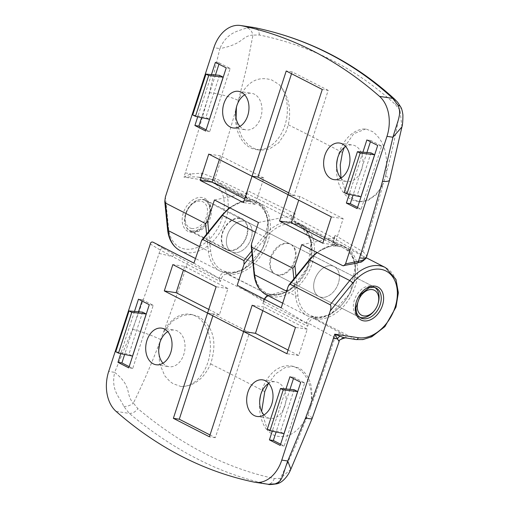 <?xml version="1.0" encoding="UTF-8"?>
<svg xmlns="http://www.w3.org/2000/svg" width="510" height="510" viewBox="0 0 510 510"><rect width="100%" height="100%" fill="white"/><g stroke="black" fill="none" stroke-linecap="round" stroke-linejoin="round"><path stroke-width="0.38" stroke-dasharray="2.55 1.91" d="M340.992 178.073L345.091 190.026L349.841 196.484L355.317 200.36L360.525 201.762L367.704 200.704L376.361 194.571L383.45 183.205A1394.99 964.321 -62.9 0 1 362.827 251.672L334.853 235.225L333.565 240.178L333.859 242.001L335.223 243.646L337.422 244.137A39.264 27.151 -62.9 0 1 343.351 246.03A39.264 27.151 -62.9 0 1 349.618 293.346A39.264 27.151 -62.9 0 1 307.555 315.919A39.264 27.151 -62.9 0 1 295.577 295.794L293.868 278.842M336.619 164.959A36.459 25.653 -81.4 0 0 336.523 166.413A36.459 25.653 -81.4 0 0 356.974 201.252A36.459 25.653 -81.4 0 0 383.501 183.077L383.45 183.205M401.937 126.907L399.999 110.402A492.099 341.184 -62.8 0 1 385.802 174.732C388.505 154.874 384.132 140.524 372.695 131.676L365.887 128.966A36.459 25.653 -81.4 0 0 338.028 156.423A36.459 25.653 -81.4 0 0 337.69 157.845M365.887 128.966L353.679 133.773L344.244 147.517M236.079 118.122L237.144 125.154L242.25 137.732L247.936 144.508L253.291 148.123L259.411 150.055L261.043 150.233L269.382 149.009L278.817 142.717L285.912 131.943L288.335 124.797C291.612 108.7 288.539 95.281 279.123 84.539L271.722 79.968C257.429 75.639 246.426 82.116 238.725 99.412L246.706 67.231L252.954 35.094L259.309 34.986C311.661 45.862 357.134 69.15 395.722 104.85L399.999 110.396A8.415 4.265 151.1 0 0 400.599 106.845M235.645 113.245A36.459 25.653 -81.4 0 0 235.55 114.705A36.459 25.653 -81.4 0 0 256.001 149.545A36.459 25.653 -81.4 0 0 284.427 126.792A36.459 25.653 -81.4 0 0 279.123 84.539M340.909 178.124A18.507 13.024 -81.4 0 0 347.036 181.605A18.507 13.024 -81.4 0 0 362.266 167.35A18.507 13.024 -81.4 0 0 355.432 145.936A18.507 13.024 -81.4 0 0 352.544 145.006A18.507 13.024 -81.4 0 0 345.665 146.529M385.802 174.732A36.688 25.175 94.6 0 1 385.579 175.842L383.501 183.077M239.936 126.41A18.507 13.024 -81.4 0 0 246.062 129.897A18.507 13.024 -81.4 0 0 261.292 115.636A18.507 13.024 -81.4 0 0 254.458 94.229A18.507 13.024 -81.4 0 0 251.57 93.292A18.507 13.024 -81.4 0 0 244.692 94.815M236.716 106.144L238.348 100.444A36.688 25.736 94.1 0 1 238.725 99.412M244.392 221.047A16.824 11.634 117.1 0 0 228.104 233.268A16.824 11.634 117.1 0 0 231.591 251.806A16.824 11.634 117.1 0 0 249.619 242.135A16.824 11.634 117.1 0 0 246.936 221.856A16.824 11.634 117.1 0 0 244.392 221.047M331.666 265.735A16.824 11.634 117.1 0 0 315.371 277.963A16.824 11.634 117.1 0 0 318.865 296.501A16.824 11.634 117.1 0 0 336.887 286.83A16.824 11.634 117.1 0 0 334.203 266.551A16.824 11.634 117.1 0 0 331.666 265.735M288.392 243.576A16.824 11.634 117.1 0 0 272.098 255.797A16.824 11.634 117.1 0 0 275.591 274.342A16.824 11.634 117.1 0 0 293.613 264.671A16.824 11.634 117.1 0 0 290.929 244.386A16.824 11.634 117.1 0 0 288.392 243.576M357.574 207.398L361.118 209.215L381.639 146.064L370.821 140.524L370.426 141.742M366.919 152.528L353.06 195.19M371.006 152.892L357.325 194.992L360.933 196.841M206.116 129.833L209.661 131.644L230.182 68.493L219.357 62.953L218.962 64.177M215.456 74.964L201.597 117.619M219.549 75.327L205.868 117.427L209.476 119.276M301.722 244.672L333.54 238.094L360.404 253.91C363.349 255.771 364.338 257.588 363.362 259.38L360.876 261.458L356.362 262.93A2.805 1.772 -101.7 0 0 357.21 263.064M258.449 222.507L292.122 215.526L291.803 216.508C290.764 220.702 291.733 223.233 294.71 224.107A37.581 25.984 -62.9 0 1 311.253 257.155A37.581 25.984 -62.9 0 1 281.526 293.856A37.581 25.984 -62.9 0 1 254.668 273.551L251.634 243.48M208.705 231.546L210.668 251.022A37.581 25.984 117.1 0 0 256.402 257.907A37.581 25.984 117.1 0 0 250.722 201.571L249.262 201.354C246.285 200.487 245.316 197.956 246.349 193.762L246.483 193.347L291.828 215.609M214.449 199.977L246.273 193.398M295.978 276.241L297.942 295.711A37.581 25.984 117.1 0 0 343.67 302.596A37.581 25.984 117.1 0 0 337.99 246.266L336.67 246.069C333.693 245.202 332.724 242.671 333.757 238.476L333.916 237.979A2.811 1.944 -62.9 0 1 333.54 238.094M362.903 152.171L349.191 194.374M211.44 74.607L197.727 116.809M394.804 99.329L395.722 104.85M259.309 34.986C259.131 30.823 257.575 28.381 254.643 27.655M246.483 193.347L247.273 192.461L247.299 190.504L246.387 193.347A1166.038 190.447 18 0 0 215.137 178.245L202.03 173.126L190.657 173.942L183.887 177.097L185.257 172.89A1372.748 949.25 -62.9 0 0 209.342 92.756L219.848 48.597C244.456 43.892 241.351 35.821 252.954 35.094A8.415 5.827 -104.8 0 0 246.732 27.852C239.113 31.148 227.333 31.429 219.848 48.597L213.875 47.698M180.259 250.722A39.264 27.151 117.1 0 0 222.315 228.155A39.264 27.151 117.1 0 0 216.049 180.833A39.264 27.151 117.1 0 0 210.12 178.94A2.805 1.976 -81.4 0 0 209.686 178.8A2.805 1.976 -81.4 0 0 207.462 180.648L183.887 177.097L195.47 176.817L200.615 177.512L217.005 183.9A1171.649 191.358 -162 0 1 248.695 199.225L250.149 199.442A39.264 27.151 -62.9 0 1 256.077 201.335A39.264 27.151 -62.9 0 1 262.344 248.657A39.264 27.151 -62.9 0 1 220.288 271.224A39.264 27.151 -62.9 0 1 208.309 251.098L206.601 234.147M366.562 257.078L366.225 254.745L362.827 251.672A2.805 2.11 -58.6 0 1 360.404 253.91M253.655 27.476L246.732 27.852M246.349 193.762L246.872 193.723L246.387 193.347L246.043 195.406L246.362 197.242L247.293 198.581L248.695 199.225A1.683 1.186 -81.4 0 1 249.262 201.354M202.03 173.126L200.589 177.582L210.12 178.94L250.149 199.442A1.683 1.186 -81.4 0 1 250.722 201.571M333.757 238.476L334.279 238.438L333.916 238.125A1166.038 190.447 18 0 0 294.072 217.241A1402.168 969.593 117.1 0 0 295.169 213.837L292.122 215.526M333.916 237.979L334.751 236.971L334.853 235.225M336.67 246.069A1.683 1.186 -81.4 0 0 336.103 243.933A1171.649 191.358 -162 0 0 296.304 223.08A1.683 1.186 -81.4 0 0 296.042 222.998L302.239 224.974A39.264 27.151 117.1 0 0 296.31 223.08L337.422 244.137A1.683 1.186 -81.4 0 1 337.99 246.266M244.666 198.9L255.3 204.344L263.849 178.028L252.023 176.25M255.3 204.344L243.474 202.566M263.849 178.028L220.575 155.869L219.383 159.534M220.575 155.869L208.749 154.09M324.003 239.528L334.63 244.972L322.811 243.194M334.63 244.972L343.185 218.662L299.905 196.497L298.72 200.162M299.905 196.497L288.086 194.718M343.185 218.662L331.36 216.884M288.698 192.837L294.015 195.559L328.198 90.359L322.282 89.467M294.015 195.559L288.105 194.667M328.198 90.359L292.134 71.891L291.541 73.721M292.134 71.891L286.225 70.998M230.182 68.493L226.236 67.9M209.661 131.644L205.721 131.051M219.357 62.953L215.418 62.36M361.118 209.215L357.178 208.622M370.821 140.524L366.881 139.931M381.639 146.064L377.7 145.471M192.723 114.935L205.868 117.427M344.186 192.499L357.325 194.992M158.706 350.013L159.605 363.636L164.826 375.889L169.875 381.442L173.043 383.66L180.999 386.542C193.953 386.382 203.834 378.841 210.636 363.93C217.502 342.191 213.505 326.4 198.658 316.563L191.416 314.517L182.86 315.365L172.329 321.211L163.449 332.303A1394.99 964.939 117.1 0 0 187.17 264.308L220.39 281.545L221.34 278.645C222.621 275.496 224.527 273.953 227.058 274.029L228.378 274.227A39.264 27.151 117.1 0 0 266.392 245.705A39.264 27.151 117.1 0 0 258.245 202.444A39.264 27.151 117.1 0 0 229.921 207.901M180.999 386.542A36.459 25.653 -81.4 0 0 210.037 352.754A36.459 25.653 -81.4 0 0 189.911 314.256A36.459 25.653 -81.4 0 0 163.378 332.437L163.449 332.303M288.016 286.849L309.398 260.451A37.581 25.984 -62.9 0 1 355.126 267.342A37.581 25.984 -62.9 0 1 315.078 316.786L313.624 316.563C310.386 316.493 307.938 318.514 306.274 322.613L307.664 326.228L308.601 323.385A1166.038 190.447 -162 0 1 334.866 337.735A1394.946 964.295 -62.9 0 1 310.526 407.63C314.166 388.818 310.533 375.698 299.631 368.271L292.81 366.327L284.988 367.627L275.566 373.919L268.343 383.577M261.643 411.398L267.756 430.975L274.017 435.374C286.996 439.505 298.127 433.041 307.415 415.988L294.703 447.455L280.436 478.386L274.303 478.527C226.835 468.384 181.369 445.096 137.891 408.663L133.391 403.078A492.099 339.386 117.1 0 0 160.338 340.667A36.688 26.38 102.7 0 1 160.65 339.571L163.378 332.437M310.526 407.63L310.494 407.777A36.459 25.653 -81.4 0 0 290.885 365.97A36.459 25.653 -81.4 0 0 261.082 393.242A36.459 25.653 -81.4 0 0 260.744 394.663M259.673 401.772A36.459 25.653 -81.4 0 0 259.577 403.231A36.459 25.653 -81.4 0 0 267.756 430.975M162.99 363.228A18.507 13.024 -81.4 0 0 166.228 365.772A18.507 13.024 -81.4 0 0 169.116 366.709A18.507 13.024 -81.4 0 0 184.748 350.344A18.507 13.024 -81.4 0 0 174.63 330.104A18.507 13.024 -81.4 0 0 167.745 331.627M160.338 340.667L159.764 342.981M263.963 414.936A18.507 13.024 -81.4 0 0 267.202 417.486A18.507 13.024 -81.4 0 0 270.09 418.423A18.507 13.024 -81.4 0 0 285.721 402.058A18.507 13.024 -81.4 0 0 275.604 381.818A18.507 13.024 -81.4 0 0 268.719 383.341M310.494 407.777L307.881 414.968A36.688 25.819 103 0 1 307.415 415.988M321.402 297.311A16.824 11.634 -62.9 0 1 318.865 296.501A16.824 11.634 -62.9 0 1 316.174 276.222A16.824 11.634 -62.9 0 1 334.203 266.551A16.824 11.634 -62.9 0 1 337.697 285.09A16.824 11.634 -62.9 0 1 321.402 297.311M234.135 252.622A16.824 11.634 -62.9 0 1 231.591 251.806A16.824 11.634 -62.9 0 1 228.907 231.527A16.824 11.634 -62.9 0 1 246.936 221.856A16.824 11.634 -62.9 0 1 250.423 240.401A16.824 11.634 -62.9 0 1 234.135 252.622M277.408 274.782A16.824 11.634 -62.9 0 1 274.871 273.972A16.824 11.634 -62.9 0 1 272.181 253.693A16.824 11.634 -62.9 0 1 290.209 244.016A16.824 11.634 -62.9 0 1 293.703 262.561A16.824 11.634 -62.9 0 1 277.408 274.782M123.745 406.362A8.415 4.456 -27.7 0 0 133.391 403.078C124.873 394.313 133.014 386.861 114.654 372.351C110.625 391.062 120.073 397.15 123.745 406.362L129.31 413.393C151.355 431.817 173.929 446.945 197.045 458.77C220.135 470.609 243.595 479.056 267.418 484.124L268.305 484.277M129.17 366.645L132.715 368.462L153.236 305.311L142.417 299.772L142.016 300.989M138.516 311.776L124.65 354.437M142.602 312.139L128.922 354.24L132.53 356.088M280.627 444.21L284.172 446.027L304.693 382.876L293.875 377.336L293.479 378.56M289.973 389.347L276.114 432.002M294.06 389.71L280.379 431.811L283.987 433.653M193.934 263.128L218.713 278.224L186.756 261.643L163.359 248.491A2.805 2.021 -58.6 0 0 160.191 250.015L187.17 264.308A2.805 1.721 117.5 0 0 186.756 261.643M237.207 285.288L263.415 301.289L263.734 300.307C265.391 296.208 267.839 294.187 271.078 294.251A37.581 25.984 117.1 0 0 306.548 269.038A37.581 25.984 117.1 0 0 302.334 227.224A37.581 25.984 117.1 0 0 265.404 237.921L252.067 254.382M306.14 323.028L263.205 301.13M281.201 307.823L305.981 322.919M200.749 242.154L222.124 215.762A37.581 25.984 -62.9 0 1 267.858 222.647A37.581 25.984 -62.9 0 1 227.811 272.091L226.491 271.894C223.252 271.824 220.804 273.838 219.141 277.944L218.981 278.441A2.811 1.944 117.1 0 0 218.713 278.224M134.493 311.419L120.781 353.621M285.957 388.99L272.244 431.186M116.108 411.404L129.31 413.393C132.409 413.591 135.271 412.016 137.891 408.663M274.303 478.527C272.773 482.434 270.478 484.296 267.418 484.124L254.216 482.135M290.84 469.194L280.436 478.386A8.415 5.629 76 0 1 276.707 483.831M345.13 337.907L346.162 337.983C346.322 336.912 344.55 335.338 340.846 333.259A1171.649 191.358 18 0 0 314.192 318.699L315.645 318.916A39.264 27.151 117.1 0 0 353.659 290.4A39.264 27.151 117.1 0 0 345.512 247.133A39.264 27.151 117.1 0 0 317.195 252.59M306.274 322.613L308.601 323.385C309.87 320.229 311.737 318.667 314.192 318.699A1.683 1.186 -81.4 0 1 313.624 316.563M340.846 333.259A5.61 4.246 -60.9 0 0 334.866 337.735C337.83 339.399 339.246 340.661 339.118 341.522A5.61 5.533 11.5 0 1 346.162 337.983L355.674 339.418A2.805 1.976 -81.4 0 0 356.114 339.558M219.141 277.944L221.34 278.645A1166.038 190.447 -162 0 1 263.836 299.931A1402.168 969.593 -62.9 0 1 262.72 303.329L263.632 302.162L263.415 301.289M218.981 278.441L220.39 281.545M226.491 271.894A1.683 1.186 -81.4 0 0 227.058 274.029A1171.649 191.358 18 0 1 269.484 295.277A1.683 1.186 -81.4 0 0 269.745 295.36A1.683 1.186 -81.4 0 0 271.078 294.251M288.093 350.045L298.726 355.489L307.275 329.173L264.001 307.014L262.809 310.679M264.001 307.014L252.176 305.235M307.275 329.173L295.456 327.394M298.726 355.489L286.9 353.71M208.756 309.411L219.389 314.855L227.938 288.545L184.665 266.386L172.845 264.601M227.938 288.545L216.119 286.767M219.389 314.855L207.57 313.076M184.665 266.386L183.472 270.045M210.024 434.966L215.341 437.688L249.524 332.488L213.46 314.02L212.868 315.849M213.46 314.02L207.551 313.127M249.524 332.488L243.614 331.596M215.341 437.688L209.431 436.796M293.875 377.336L289.935 376.743M304.693 382.876L300.753 382.283M284.172 446.027L280.232 445.434M142.417 299.772L138.471 299.179M153.236 305.311L149.29 304.719M132.715 368.462L128.775 367.869M267.24 429.312L280.379 431.811M115.776 351.747L128.922 354.24M359.69 317.303A16.824 11.634 -62.9 0 1 358.53 316.818A16.824 11.634 -62.9 0 1 355.043 298.273A16.824 11.634 -62.9 0 1 371.331 286.053A16.824 11.634 -62.9 0 1 373.875 286.862A16.824 11.634 -62.9 0 1 374.939 287.519M378.331 302.583A16.824 11.634 -62.9 0 1 373.894 311.253M191.907 228.537A14.58 10.085 -62.9 0 1 185.838 214.213A14.58 10.085 -62.9 0 1 189.682 206.703A14.58 10.085 -62.9 0 1 204.019 202.515A14.58 10.085 -62.9 0 1 205.67 218.739A14.58 10.085 -62.9 0 1 191.907 228.537M192.85 232.095A17.385 12.023 117.1 0 0 209.686 219.466A17.385 12.023 117.1 0 0 206.078 200.302A17.385 12.023 117.1 0 0 203.452 199.467A17.385 12.023 117.1 0 0 190.204 206.059A17.385 12.023 117.1 0 0 185.614 215.01A17.385 12.023 117.1 0 0 190.23 231.253A17.385 12.023 117.1 0 0 192.85 232.095M239.706 218.643A16.824 11.634 117.1 0 0 223.412 230.864A16.824 11.634 117.1 0 0 226.905 249.409A16.824 11.634 117.1 0 0 244.934 239.738A16.824 11.634 117.1 0 0 242.244 219.453A16.824 11.634 117.1 0 0 239.706 218.643M239.878 218.121A17.385 12.023 117.1 0 0 223.042 230.749A17.385 12.023 117.1 0 0 226.65 249.906A17.385 12.023 117.1 0 0 245.278 239.91A17.385 12.023 117.1 0 0 242.499 218.956A17.385 12.023 117.1 0 0 239.878 218.121M150.131 243.888L160.191 250.015L159.088 253.406A1372.767 949.269 -62.9 0 1 132.492 329.294L114.654 372.351L108.681 371.452M296.023 222.991A1.683 1.186 -81.4 0 0 294.71 224.107M266.443 294.863A39.264 27.151 117.1 0 0 308.505 272.295A39.264 27.151 117.1 0 0 302.239 224.974L343.351 246.03L351.479 253.591L355.559 265.276L350.077 293.581L330.314 314.574L318.444 318.093L307.555 315.919L282.706 303.189M254.076 274.272A1.683 0.829 174.2 0 1 254.668 273.551M210.668 251.022A1.683 0.829 174.2 0 1 208.309 251.098L199.333 246.502M297.942 295.711A1.683 0.829 174.2 0 1 295.577 295.794L286.601 291.197M192.302 231.196A16.824 11.634 -62.9 0 1 189.765 230.386A16.824 11.634 -62.9 0 1 186.271 211.848A16.824 11.634 -62.9 0 1 202.559 199.62A16.824 11.634 -62.9 0 1 205.103 200.436A16.824 11.634 -62.9 0 1 208.596 218.975A16.824 11.634 -62.9 0 1 192.302 231.196M190.708 232.222A18.507 12.801 117.1 0 0 210.432 207.87A18.507 12.801 117.1 0 0 187.909 204.478A18.507 12.801 117.1 0 0 190.708 232.222M207.462 180.648A36.459 25.207 -62.9 0 1 212.976 235.301A36.459 25.207 -62.9 0 1 168.612 228.62L165.406 196.866M167.624 229.825A2.805 1.383 174.2 0 1 168.612 228.62M356.362 262.93L342.835 265.723M288.335 124.797A1163.374 190.007 -162 0 1 342.459 152.516M295.169 213.837L247.299 190.504M198.702 177.142L216.297 183.702A5.61 3.474 115.5 0 1 215.137 178.245A1394.946 964.907 117.1 0 0 236.372 107.884M296.304 223.08L294.933 222.456L294.021 221.13L293.722 219.3L294.072 217.241L291.803 216.508M209.342 92.756A22.434 4.635 -164.5 0 1 238.348 100.444M385.579 175.842A22.434 4.635 -164.5 0 1 389.64 179.998M185.257 172.89A22.434 3.666 -162 0 1 190.657 173.942A5.61 1.951 76.2 0 1 190.542 176.728M247.273 192.461L246.872 193.723C246.285 196.911 246.623 198.658 247.873 198.964L216.297 183.702A5.61 3.474 115.5 0 0 217.005 183.9M363.362 259.38A2.805 2.595 -149.8 0 0 366.053 258.2M251.73 251.022L263.549 236.423A39.264 27.151 -62.9 0 1 299.351 223.495A39.264 27.151 -62.9 0 1 307.498 266.762A39.264 27.151 -62.9 0 1 269.484 295.277L228.378 274.227A1.683 1.186 -81.4 0 1 227.811 272.091M255.3 232.197L263.549 236.423A1.683 0.357 39 0 1 265.404 237.921M315.078 316.786A1.683 1.186 -81.4 0 0 315.645 318.916L355.674 339.418A39.264 27.151 -62.9 0 0 393.688 310.896A39.264 27.151 -62.9 0 0 385.541 267.635M309.398 260.451A1.683 0.357 39 0 1 309.168 259.947M222.124 215.762A1.683 0.357 39 0 1 221.901 215.258M290.929 244.386L376.036 287.971A16.824 11.634 117.1 0 0 373.492 287.162A16.824 11.634 117.1 0 0 357.204 299.383A16.824 11.634 117.1 0 0 360.697 317.928L275.591 274.342M163.359 248.491L152.821 242.072M264.76 391.648A1163.374 190.007 18 0 0 210.636 363.93M262.72 303.329L307.664 326.228M269.484 295.277C266.991 295.226 265.111 296.775 263.836 299.931L264.256 300.275L263.734 300.307M312.177 418.41A22.434 2.677 20.5 0 0 307.881 414.968M160.65 339.571A22.434 2.677 20.5 0 0 132.492 329.294M159.088 253.406L172.527 256.632A2.805 0.37 -60.6 0 1 174.012 254.7M356.974 201.252L359.588 201.648M256.001 149.545L259.411 150.055M198.702 177.148L209.686 178.8L216.049 180.833L256.077 201.335L264.205 208.896L268.292 220.588L262.809 248.893L243.047 269.879L231.17 273.398L220.288 271.224L195.438 258.5M334.031 179.648L347.036 181.605M339.545 143.042L352.544 145.006M336.651 163.92L336.523 166.413M337.416 158.846L338.028 156.423M233.057 127.94L246.062 129.897M238.572 91.335L251.57 93.292M235.684 112.206L235.55 114.705M236.442 107.138L237.048 104.741M274.871 273.972L189.765 230.386L192.04 231.113L196.624 230.622L205.122 224.011L209.922 210.528L209.125 205.339L207.717 202.668L205.103 200.436L290.209 244.016M296.042 222.998L335.223 243.646C333.974 243.034 333.661 241.294 334.279 238.438L334.751 236.965M189.911 314.256L192.525 314.651M290.885 365.97L294.295 366.48M268.024 295.673L291.408 288.807L307.976 266.953L311.247 240.835L299.351 223.495L258.245 202.444L244.29 200.64L229.519 207.691M366.282 257.773L345.512 247.133L331.564 245.335L316.786 252.386M156.111 364.752L169.116 366.709M161.625 328.147L174.63 330.104M158.737 349.025L158.616 351.377M159.496 343.95L160.089 341.604M257.085 416.466L270.09 418.423M262.599 379.861L275.604 381.818M259.711 400.732L259.577 403.231M260.47 395.664L261.082 393.242M264.626 299.332L263.632 302.162M185.838 214.213L185.614 215.01M189.682 206.703L190.204 206.059M226.905 249.409L358.53 316.818M242.244 219.453L373.875 286.862M190.23 231.253L226.65 249.906M206.078 200.302L242.499 218.956"/><path stroke-width="0.76" d="M337.69 157.845A36.459 25.653 -81.4 0 0 336.619 164.959M344.244 147.517L342.459 152.516L340.24 164.883L340.992 178.073M236.079 118.122L236.391 107.737A36.459 25.653 -81.4 0 0 235.645 113.245M345.665 146.529A18.507 13.024 -81.4 0 0 337.416 158.846A18.507 13.024 -81.4 0 0 336.651 163.92A18.507 13.024 -81.4 0 0 340.909 178.124M342.427 143.979A18.507 13.024 -81.4 0 0 339.545 143.042A18.507 13.024 -81.4 0 0 323.907 159.407A18.507 13.024 -81.4 0 0 334.031 179.648A18.507 13.024 -81.4 0 0 349.261 165.393A18.507 13.024 -81.4 0 0 342.427 143.979M244.692 94.815A18.507 13.024 -81.4 0 0 236.442 107.138A18.507 13.024 -81.4 0 0 235.684 112.206A18.507 13.024 -81.4 0 0 239.936 126.41M241.453 92.272A18.507 13.024 -81.4 0 0 238.572 91.335A18.507 13.024 -81.4 0 0 222.934 107.699A18.507 13.024 -81.4 0 0 233.057 127.94A18.507 13.024 -81.4 0 0 248.287 113.679A18.507 13.024 -81.4 0 0 241.453 92.272M236.391 107.737L236.716 106.144M359.544 257.85C363.496 258.404 365.746 258.34 366.288 257.665A2.805 2.595 -149.8 0 1 366.053 258.2C359.741 264.295 360.736 261.388 357.21 263.064A2.805 1.772 -101.7 0 0 358.441 261.241L359.544 257.85A1372.767 949.269 117.1 0 0 382.443 181.407A22.434 4.635 -164.5 0 0 389.64 179.998L401.937 126.907L392.942 137.241C398.259 118.722 401.714 114.578 398.119 105.385L392.751 98.379C373.192 80.331 351.849 65.388 328.708 53.556C305.643 41.724 280.959 33.093 254.643 27.655L241.44 25.666A560.866 394.67 98.6 0 1 379.548 96.396A33.654 23.683 98.6 0 1 386.975 136.342L345.525 263.912L358.441 261.241C362.597 260.527 365.217 259.335 366.288 257.665L366.072 258.175M353.06 195.19L350.3 203.675L357.574 207.398M370.426 141.742L366.919 152.528M360.933 196.841L374.614 154.74L371.006 152.892L357.446 151.687L344.186 192.499L346.908 193.896L360.933 196.841M218.962 64.177L215.456 74.964M201.597 117.619L198.843 126.104L206.116 129.833M223.15 77.176L219.549 75.327L205.989 74.122L192.723 114.935L195.451 116.331L208.711 75.512L223.15 77.176L209.476 119.276L195.451 116.331M357.21 263.064L342.835 265.723L301.722 244.672L294.907 265.64L295.978 276.241M206.601 234.147L205.53 223.552L165.501 203.05L164.755 201.412L165.406 196.866L213.875 47.698A33.654 23.683 -81.4 0 1 240.522 25.5L253.693 27.483M251.245 246.202L251.691 247.191L254.464 274.737A1.683 0.829 174.2 0 1 254.076 274.272L251.245 246.202L251.634 243.48L258.449 222.507L214.449 199.977L207.64 220.945L208.705 231.546M251.691 247.191L292.797 268.241L294.907 265.64M343.746 265.844L345.525 263.912M241.44 25.666A33.654 23.683 -81.4 0 0 240.522 25.5M205.53 223.552L207.64 220.945M349.191 194.374L346.36 203.082L357.178 208.622L377.7 145.471L366.881 139.931L362.903 152.171M197.727 116.809L194.903 125.511L205.721 131.051L226.236 67.9L215.418 62.36L211.44 74.607M288.105 194.667L322.282 89.467L286.225 70.998L252.042 176.199L288.105 194.667M279.537 221.034L322.811 243.194L331.36 216.884L288.086 194.718L279.537 221.034L291.357 222.813L324.003 239.528M243.474 202.566L252.023 176.25L208.749 154.09L200.201 180.4L243.474 202.566M379.548 96.396L392.751 98.379L394.829 99.348C354.954 62.698 308.289 38.811 254.86 27.693L255.083 27.744M400.599 106.845A8.415 4.265 151.1 0 0 400.567 106.781A8.415 4.265 151.1 0 0 398.119 105.385M219.383 159.534L212.02 182.185L244.666 198.9M212.02 182.185L200.201 180.4M298.72 200.162L291.357 222.813M291.541 73.721L257.952 177.091L288.698 192.837M257.952 177.091L252.042 176.199M198.843 126.104L194.903 125.511M350.3 203.675L346.36 203.082M208.711 75.512L205.989 74.122M346.908 193.896L360.168 153.083L374.614 154.74M360.168 153.083L357.446 151.687M268.343 383.577L264.76 391.648L261.643 411.398M260.744 394.663A36.459 25.653 -81.4 0 0 259.673 401.772M167.745 331.627A18.507 13.024 -81.4 0 0 159.496 343.95A18.507 13.024 -81.4 0 0 158.737 349.025A18.507 13.024 -81.4 0 0 162.99 363.228M153.223 363.815A18.507 13.024 -81.4 0 0 156.111 364.752A18.507 13.024 -81.4 0 0 171.749 348.387A18.507 13.024 -81.4 0 0 161.625 328.147A18.507 13.024 -81.4 0 0 146.395 342.408A18.507 13.024 -81.4 0 0 153.223 363.815M159.764 342.981L158.706 350.013M268.719 383.341A18.507 13.024 -81.4 0 0 260.47 395.664A18.507 13.024 -81.4 0 0 259.711 400.732A18.507 13.024 -81.4 0 0 263.963 414.936M254.197 415.529A18.507 13.024 -81.4 0 0 257.085 416.466A18.507 13.024 -81.4 0 0 272.722 400.101A18.507 13.024 -81.4 0 0 262.599 379.861A18.507 13.024 -81.4 0 0 247.369 394.115A18.507 13.024 -81.4 0 0 254.197 415.529M330.244 310.934C331.175 307.689 331.143 305.624 330.155 304.744L349.739 280.564A39.264 27.151 -62.9 0 1 385.541 267.635L395.932 279.352L398.367 292.734L395.989 307.103L384.903 326.61L371.809 336.772L362.871 339.571L356.114 339.558A2.805 1.976 -81.4 0 0 358.332 337.709A36.459 25.207 117.1 0 0 397.188 289.744A36.459 25.207 117.1 0 0 352.824 283.063L330.244 310.934L281.775 460.103A33.654 23.683 -81.4 0 1 255.127 482.294A33.654 23.683 -81.4 0 1 254.216 482.135A560.866 394.67 98.6 0 1 116.108 411.404A33.654 23.683 98.6 0 1 108.681 371.452L150.692 242.792L151.725 242.001L152.821 242.072L193.934 263.128L201.788 240.089L221.901 215.258A1.683 0.357 39 0 1 222.443 215.373L202.852 239.553L201.788 240.089M142.016 300.989L138.516 311.776M124.65 354.437L121.896 362.922L129.17 366.645M146.204 313.988L142.602 312.139L129.043 310.934L115.776 351.747L118.505 353.143L132.53 356.088L146.204 313.988L131.765 312.33L129.043 310.934M293.479 378.56L289.973 389.347M276.114 432.002L273.354 440.487L280.627 444.21M297.668 391.553L294.06 389.71L280.5 388.499L267.24 429.312L269.962 430.708L283.987 433.653L297.668 391.553L283.222 389.895L280.5 388.499M252.067 254.382L244.022 264.32L237.207 285.288L281.201 307.823L288.016 286.849L289.062 284.778L309.168 259.947A1.683 0.357 39 0 1 309.71 260.062L290.126 284.248L289.062 284.778M244.022 264.32L243.965 260.61L202.852 239.553M330.155 304.744L290.126 284.248M120.781 353.621L117.957 362.329L128.775 367.869L149.29 304.719L138.471 299.179L134.493 311.419M272.244 431.186L269.414 439.894L280.232 445.434L300.753 382.283L289.935 376.743L285.957 388.99M207.551 313.127L173.368 418.327L209.431 436.796L243.614 331.596L207.551 313.127M216.119 286.767L172.845 264.601L164.29 290.917L207.57 313.076L216.119 286.767M252.176 305.235L243.627 331.545L286.9 353.71L295.456 327.394L252.176 305.235M255.127 482.294L268.349 484.29L275.132 483.888C282.769 480.598 281.431 478.342 287.748 461.002L290.847 469.194L312.177 418.41A22.434 2.677 20.5 0 1 305.586 417.939A1372.748 949.25 117.1 0 0 333.387 338.372L334.758 334.158L343.332 337.492L356.114 339.558M333.387 338.372A22.434 3.666 18 0 0 337.454 338.742L339.105 341.579L312.177 418.41M339.94 336.313A5.61 4.845 143.6 0 0 337.454 338.742L334.758 334.158L358.332 337.709M275.132 483.888A8.415 5.629 76 0 0 276.707 483.831C271.377 484.596 268.591 484.749 268.349 484.29M262.809 310.679L255.453 333.323L243.627 331.545M255.453 333.323L288.093 350.045M183.472 270.045L176.116 292.695L208.756 309.411M176.116 292.695L164.29 290.917M212.868 315.849L179.278 419.22L173.368 418.327M179.278 419.22L210.024 434.966M273.354 440.487L269.414 439.894M121.896 362.922L117.957 362.329M269.962 430.708L283.222 389.895M118.505 353.143L131.765 312.33M372.281 289.61A14.019 9.696 117.1 0 0 359.04 299.026A14.019 9.696 117.1 0 0 360.627 314.625A14.019 9.696 117.1 0 0 374.416 310.603A14.019 9.696 117.1 0 0 378.114 303.386A14.019 9.696 117.1 0 0 372.281 289.61M374.939 287.519A16.824 11.634 -62.9 0 1 378.331 302.583L378.114 303.386M374.416 310.603L373.894 311.253A16.824 11.634 -62.9 0 1 359.69 317.303M382.443 181.407L392.942 137.241L386.975 136.342M305.586 417.939L287.748 461.002L281.775 460.103M286.601 291.197L254.464 274.737A39.264 27.151 117.1 0 0 266.443 294.863C259.322 290.968 255.198 284.108 254.076 274.272M165.501 203.05L168.281 230.603A39.264 27.151 117.1 0 0 180.259 250.722C172.947 246.7 168.74 239.732 167.624 229.825A2.805 1.383 174.2 0 0 168.281 230.603L199.333 246.502M293.868 278.842L292.797 268.241M317.195 252.59A39.264 27.151 117.1 0 0 309.71 260.062L349.739 280.564A2.805 0.593 39 0 1 352.824 283.063M229.921 207.901A39.264 27.151 117.1 0 0 222.443 215.373L255.3 232.197M360.697 317.928A16.824 11.634 117.1 0 0 363.235 318.737A16.824 11.634 117.1 0 0 379.529 306.516A16.824 11.634 117.1 0 0 376.036 287.971L373.76 287.245L369.17 287.742L360.672 294.346L355.872 307.83L356.668 313.019L358.077 315.69L360.697 317.928M375.092 286.135A18.507 12.801 -62.9 0 1 377.891 313.88A18.507 12.801 -62.9 0 1 355.362 310.488A18.507 12.801 -62.9 0 1 375.092 286.135M243.965 260.61L251.73 251.022M195.438 258.5L180.259 250.722M282.706 303.189L266.443 294.863M164.755 201.412L167.624 229.825M389.64 179.998L366.562 257.078M394.804 99.323C398.291 103.02 396.946 101.088 400.56 106.781C401.561 108.094 402.345 110.804 402.906 114.903C402.906 120.813 402.588 124.816 401.937 126.907M316.786 252.386L309.168 259.947M229.519 207.691L221.901 215.258M366.282 257.773L385.541 267.635M339.105 341.579C338.117 340.591 340.125 339.367 345.13 337.907M290.84 469.194C288.348 475.511 282.661 482.804 276.707 483.824M268.024 295.673L265.774 297.489L264.626 299.332"/></g></svg>
